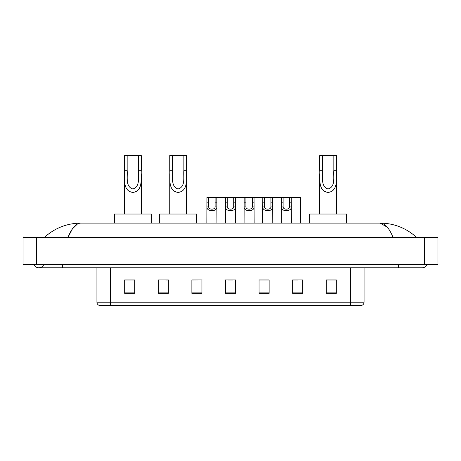 <?xml version="1.0" encoding="UTF-8"?>
<svg xmlns="http://www.w3.org/2000/svg" width="461" height="461" viewBox="0 0 461 461"><rect width="100%" height="100%" fill="white"/><g stroke="black" fill="none" stroke-linecap="round" stroke-linejoin="round"><path stroke-width="0.69" d="M33.855 264.43A5.376 5.376 0 0 0 43.824 264.43A5.376 5.376 0 0 1 33.855 264.43A5.376 5.376 0 0 0 38.839 267.789A5.376 5.376 0 0 1 33.855 264.43M427.145 264.43A5.376 5.376 0 0 1 422.161 267.789A5.376 5.376 0 0 0 427.145 264.43A5.376 5.376 0 0 1 422.161 267.789A5.376 5.376 0 0 0 427.145 264.43M393.106 237.553C389.251 228.068 384.923 223.251 380.118 223.107L80.882 223.107C76.077 223.251 71.749 228.068 67.894 237.553L72.417 228.869L77.39 224.058M36.488 237.553L437.95 237.553L437.95 264.43L23.05 264.43L23.05 237.553L36.488 237.553L36.488 264.43M415.643 236.516L416.784 237.553C406.21 228.034 393.988 223.216 380.118 223.107L387.292 227.198M45.357 236.516L44.216 237.553C54.738 228.051 66.96 223.239 80.882 223.107M350.637 305.418L350.637 302.191L364.075 302.191C363.983 303.805 363.176 304.877 361.655 305.418L99.346 305.418A3.36 3.36 0 0 1 96.925 302.191L96.925 267.789M336.323 293.357L336.323 279.919L326.244 279.919L326.244 293.357L336.323 293.357M302.727 293.357L302.727 279.919L292.649 279.919L292.649 293.357L302.727 293.357M269.132 293.357L269.132 279.919L259.053 279.919L259.053 293.357L269.132 293.357M134.756 293.357L134.756 279.919L124.677 279.919L124.677 293.357L134.756 293.357M168.351 293.357L168.351 279.919L158.273 279.919L158.273 293.357L168.351 293.357M201.947 293.357L201.947 279.919L191.868 279.919L191.868 293.357L201.947 293.357M235.536 293.357L235.536 279.919L225.464 279.919L225.464 293.357L235.536 293.357M344.523 305.418L110.363 305.418L110.363 302.191L350.637 302.191L350.637 267.789M293.121 279.988L298.163 279.988M201.947 279.919L191.868 279.988L201.947 279.919M166.064 279.988L168.351 279.988M265.202 279.988L260.938 279.988M227.982 279.988L233.018 279.988M134.756 279.988L124.677 279.988M269.132 279.988L259.053 279.988M336.323 279.988L326.244 279.988M127.161 155.582L141.273 155.582L141.273 170.224C140.795 178.741 143.319 190.963 132.86 192.444C122.401 190.9 124.966 178.735 124.476 170.224L124.476 155.582L127.161 155.582L127.161 172.961M124.476 170.224L127.161 170.224C127.778 176.891 125.19 186.572 132.797 188.958C140.553 186.814 137.977 176.949 138.582 170.224L138.582 155.582M141.273 170.224L138.582 170.224L138.582 173.002M124.476 173.688L124.476 214.037M141.273 173.693L141.273 214.037M151.352 223.107L151.352 214.037L114.397 214.037L114.397 223.107M172.449 155.582L186.555 155.582L186.555 170.224C186.083 178.741 188.607 190.963 178.142 192.444C167.683 190.9 170.253 178.735 169.757 170.224L169.757 155.582L172.449 155.582L172.449 172.961M169.757 170.224L172.449 170.224C173.065 176.891 170.478 186.572 178.084 188.958C185.841 186.814 183.265 176.949 183.87 170.224L183.87 155.582M186.555 170.224L183.87 170.224L183.87 173.002M169.757 173.688L169.757 214.037M186.555 173.693L186.555 214.037M196.634 223.107L196.634 214.037L159.679 214.037L159.679 223.107M322.418 155.582L336.524 155.582L336.524 170.224C336.052 178.741 338.576 190.963 328.111 192.444C317.652 190.9 320.222 178.735 319.727 170.224L319.727 155.582L322.418 155.582L322.418 172.961M319.727 170.224L322.418 170.224C323.034 176.891 320.447 186.572 328.053 188.958C335.81 186.814 333.234 176.949 333.839 170.224L333.839 155.582M336.524 170.224L333.839 170.224L333.839 173.002M319.727 173.688L319.727 214.037M336.524 173.693L336.524 214.037M346.603 223.107L346.603 214.037L309.648 214.037L309.648 223.107M208.683 197.579L208.672 206.937C208.787 209.916 214.993 209.916 215.108 206.937L215.091 197.579L206.949 197.579L206.851 223.107M215.091 197.579L216.826 197.579L216.929 223.107M216.929 205.721L216.837 206.937C217.235 211.939 206.54 211.939 206.943 206.937L206.851 205.721M227.296 197.579L227.279 206.937C227.4 209.916 233.6 209.916 233.721 206.937L233.704 197.579L225.562 197.579L225.464 223.107M233.704 197.579L235.438 197.579L235.536 223.107M235.536 205.721L235.444 206.937C235.848 211.939 225.152 211.939 225.556 206.937L225.464 205.721M245.909 197.579L245.892 206.937C246.007 209.916 252.213 209.916 252.328 206.937L252.317 197.579L244.174 197.579L244.071 223.107M252.317 197.579L254.051 197.579L254.149 223.107M254.149 205.721L254.057 206.937C254.46 211.939 243.765 211.939 244.163 206.937L244.071 205.721M264.516 197.579L264.505 206.937C264.62 209.916 270.826 209.916 270.941 206.937L270.93 197.579L262.787 197.579L262.684 223.107M270.93 197.579L272.658 197.579L272.762 223.107M272.762 205.721L272.67 206.937C273.073 211.939 262.372 211.939 262.776 206.937L262.684 205.721M283.129 197.579L283.117 206.937C283.233 209.916 289.439 209.916 289.554 206.937L289.543 197.579L281.4 197.579L281.296 223.107M289.543 197.579L291.271 197.579L291.375 223.107M291.375 205.721L291.283 206.937C291.686 211.939 280.985 211.939 281.389 206.937L281.296 205.721M216.826 197.579L225.562 197.579M235.438 197.579L244.174 197.579M254.051 197.579L262.787 197.579M272.658 197.579L281.4 197.579M291.271 197.579L300.578 197.579L300.681 223.107M398.644 264.43L398.644 267.789L422.161 267.789M62.356 264.43L62.356 267.789L398.644 267.789M424.512 237.553L424.512 264.43M96.925 302.191L110.363 302.191L110.363 267.789M235.536 292.891L225.464 292.891M201.947 292.891L191.868 292.891M168.351 292.891L158.273 292.891M134.756 292.891L124.677 292.891M269.132 292.891L259.053 292.891M302.727 292.891L292.649 292.891M336.323 292.891L326.244 292.891M216.837 206.937L215.108 206.937M208.672 206.937L206.943 206.937M208.683 202.183L206.949 202.183M216.826 202.183L215.091 202.183M235.444 206.937L233.721 206.937M227.279 206.937L225.556 206.937M227.296 202.183L225.562 202.183M235.438 202.183L233.704 202.183M254.057 206.937L252.328 206.937M245.892 206.937L244.163 206.937M245.909 202.183L244.174 202.183M254.051 202.183L252.317 202.183M272.67 206.937L270.941 206.937M264.505 206.937L262.776 206.937M264.516 202.183L262.787 202.183M272.658 202.183L270.93 202.183M291.283 206.937L289.554 206.937M283.117 206.937L281.389 206.937M283.129 202.183L281.4 202.183M291.271 202.183L289.543 202.183M62.356 267.789L38.839 267.789M364.075 302.191L364.075 267.789"/></g></svg>
